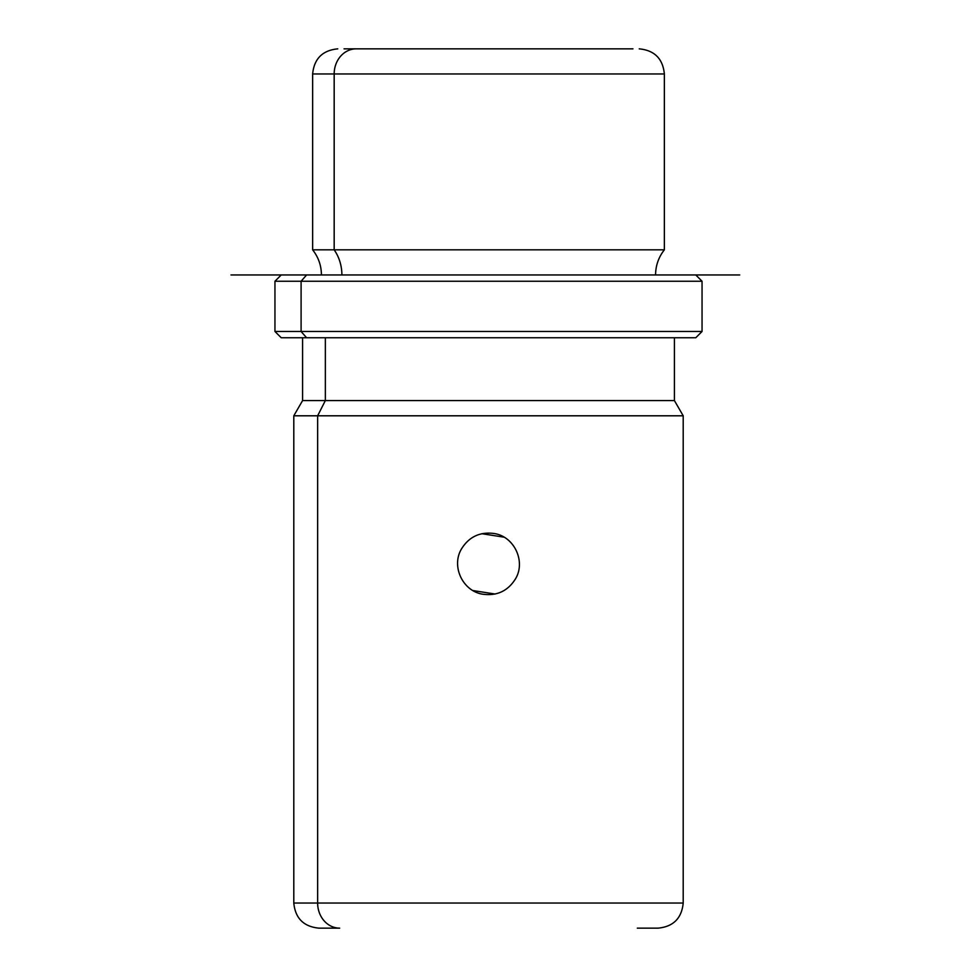 <?xml version="1.0" encoding="UTF-8"?>
<svg xmlns="http://www.w3.org/2000/svg" width="977" height="977" viewBox="0 0 977 977"><rect width="100%" height="100%" fill="white"/><g stroke="black" fill="none" stroke-linecap="round" stroke-linejoin="round"><path stroke-width="1.47" d="M515.245 579.312L515.587 578.702C508.003 590.963 497.024 596.141 482.662 594.199C462.744 591.146 451.093 566.391 461.4 549.062C451.093 566.391 462.744 591.146 482.662 594.199C497.024 596.141 508.003 590.963 515.6 578.677C525.907 561.348 514.256 536.593 494.338 533.54C479.976 531.598 468.997 536.776 461.4 549.062C468.997 536.776 479.976 531.598 494.338 533.54C514.256 536.593 525.907 561.348 515.6 578.677L515.99 577.944M504.034 537.179L481.856 533.711M461.01 549.795L461.755 548.427M632.962 48.85L356.214 48.85A25.121 22.044 90 0 0 334.171 73.971L312.64 73.971L334.171 73.971A25.121 22.044 -90 0 1 356.214 48.85L632.962 48.85M344.038 48.85L356.214 48.85M739.723 274.952L655.567 274.952C655.652 265.585 658.583 257.207 664.36 249.831L334.171 249.831L664.36 249.831L664.36 73.971L334.171 73.971L334.171 249.831L312.64 249.831L334.171 249.831L334.171 73.971L664.36 73.971C662.87 58.718 654.492 50.34 639.239 48.85M334.171 249.831A40.289 35.355 -90 0 1 341.889 274.952A40.289 35.355 90 0 0 334.171 249.831M670.393 274.952L230.987 274.952L306.607 274.952L301.099 281.242L306.607 274.952M281.242 274.952L274.952 281.242L274.952 331.484L301.099 331.484L274.952 331.484L281.242 337.761L306.607 337.761L301.099 331.484L301.099 281.242L301.099 331.484L306.607 337.761L695.758 337.761L702.048 331.484L301.099 331.484L702.048 331.484L702.048 281.242L274.952 281.242L702.048 281.242L695.758 274.952M306.607 337.761L695.734 337.761L674.411 337.761L674.411 400.57L325.353 400.57L325.353 337.761L325.353 400.57L302.589 400.57L674.411 400.57L683.204 415.799L317.635 415.799L325.353 400.57L317.635 415.799L293.796 415.799L317.635 415.799L317.635 903.029L293.796 903.029L317.635 903.029A25.121 22.044 90 0 0 339.678 928.15L318.917 928.15L339.678 928.15A25.121 22.044 -90 0 1 317.635 903.029L683.204 903.029L317.635 903.029L317.635 415.799L683.204 415.799L683.204 903.029C681.714 918.282 673.336 926.66 658.083 928.15L637.322 928.15M472.966 590.56L495.144 594.028M321.433 274.952C321.348 265.585 318.417 257.207 312.64 249.831L312.64 73.971C314.13 58.718 322.508 50.34 337.761 48.85M318.917 928.15C303.664 926.66 295.286 918.282 293.796 903.029L293.796 415.799L302.589 400.57L302.589 337.761"/></g></svg>
